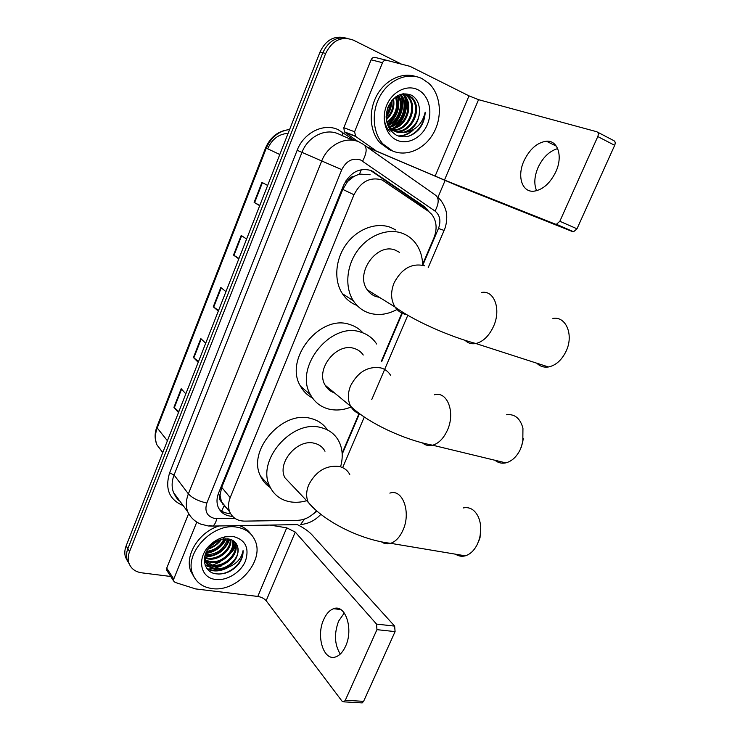 <?xml version="1.0" encoding="UTF-8"?>
<svg xmlns="http://www.w3.org/2000/svg" width="740" height="740" viewBox="0 0 740 740"><rect width="100%" height="100%" fill="white"/><g stroke="black" fill="none" stroke-linecap="round" stroke-linejoin="round"><path stroke-width="1.11" d="M370.13 174.76L359.501 174.067L354.062 176.314C351.084 176.703 348.882 178.451 347.467 181.568L345.821 180.902M422.623 264.384L433.89 237.984C437.414 228.836 436.693 220.946 431.716 214.304L428.571 211.437L382.043 179.95C370.139 176.62 360.787 181.559 353.998 194.759L230.196 497.613C228.17 502.765 228.013 507.529 229.724 511.913C232.49 517.945 237.512 521.015 244.783 521.117L297.785 520.322C304.899 519.97 311.096 516.76 316.378 510.683M347.467 181.568L354.062 176.314M221.454 501.794L220.002 495.051C218.985 497.891 219.465 500.138 221.454 501.794L222.981 504.467M221.676 511.118L224.081 505.79L226.181 507.51M347.31 181.957L342.796 189.394L221.722 487.346L220.141 494.699M342.139 453.139L358.965 413.679M381.683 360.408L402.024 312.715M429.043 211.779L424.205 206.46L371.489 170.626C359.621 167.268 350.335 172.124 343.628 185.213L218.596 493.016C216.626 498.057 216.469 502.738 218.143 507.057C220.779 512.922 225.589 516.011 232.564 516.344M221.51 565.878L214.221 568.431L221.51 565.878M212.759 568.718L207.376 569.088L212.759 568.718M170.737 576.479L141.599 572.806C135.115 571.817 130.878 568.524 128.88 562.909C127.807 559.348 128.029 555.574 129.555 551.587L325.665 53.465C332.269 40.302 341.519 35.862 353.396 40.145L401.358 64.075M445.036 180.643L437.839 197.608M127.687 561.383L125.476 557.146C124.403 553.613 124.616 549.857 126.133 545.898L320.041 51.994L322.834 52.725C328.569 40.793 336.95 36.038 348.004 38.471C336.95 36.038 328.569 40.793 322.834 52.725L127.835 548.729L322.834 52.725L325.665 53.465M129.389 564.269L127.169 560.014C126.096 556.462 126.318 552.706 127.835 548.729C126.318 552.706 126.096 556.462 127.169 560.014L129.389 564.269M230.529 513.579C225.95 513.477 222.176 512.006 219.197 509.166M370.083 170.117L421.032 205.045L425.01 208.995M178.849 411.616L173.928 407.315L178.47 412.587M185.823 393.846L181.189 388.75L173.928 407.315M198.524 361.509L193.418 357.513L198.209 362.322M205.702 343.221L200.817 338.606L193.418 357.513M259.814 205.406L254.125 202.399L259.703 205.674M267.649 185.453L261.96 182.382L254.125 202.399M238.992 258.436L233.507 255.087L238.817 258.889M246.605 239.057L241.194 235.45L233.507 255.087M218.568 310.458L213.277 306.776L218.319 311.096M225.959 291.634L220.816 287.509L213.277 306.776M267.704 148.805L267.797 148.564C272.024 139.065 278.795 133.996 288.101 133.348M320.041 51.994C325.73 40.117 334.082 35.391 345.099 37.805M536.611 190.726C533.845 184.204 534.308 176.508 537.999 167.638C542.836 157.417 549.395 151.071 557.683 148.601M555.907 171.652C563.112 156.168 557.812 140.073 546.379 141.21C537.111 142.542 529.627 149.138 523.92 160.996C516.862 176.324 522.024 192.622 534.002 191.188C542.883 189.782 550.181 183.27 555.907 171.652M358.077 141.571L344.368 131.831L343.822 127.696L354.589 131.757L382.506 62.706L371.119 59.81C372.017 57.933 373.33 57.137 375.06 57.415L386.502 60.264C384.754 59.977 383.422 60.791 382.506 62.706M343.822 127.696L371.119 59.81M367.66 147.436L460.595 187.017L572.566 231.611L555.435 224.165L444.481 180.061L367.299 147.186M597.485 132.099L613.636 140.544C615.255 141.257 615.597 142.857 614.681 145.327L597.781 136.558C598.716 134.051 598.383 132.442 596.773 131.729L478.549 99.678L468.993 95.858L410.062 66.369L386.502 60.264M555.435 224.165L556.434 224.285L559.838 221.279L576.987 228.799L614.681 145.327M576.987 228.799L573.574 231.74L572.566 231.611M559.838 221.279L597.781 136.558M354.589 131.757L355.663 136.447L375.633 150.47M392.496 150.932L382.922 143.939C372.35 132.294 371.212 110.584 380.813 94.729C390.304 78.801 408.702 71.882 422.272 78.745L428.886 83.37C440.753 94.47 442.705 116.347 433.797 132.617C425 148.971 406.806 157.213 392.496 150.932M391.645 150.599L389.471 149.767L379.925 142.792C369.843 131.683 368.243 111.379 376.642 95.765C384.967 80.114 401.922 71.873 415.639 76.498M419.386 128.871C423.049 123.95 424.982 118.4 425.176 112.203C422.475 123.636 415.88 130.342 405.391 132.312C415.011 128.455 419.691 120.759 419.441 109.233C418.933 102.703 416.287 98.032 411.496 95.21C401.524 91.575 393.634 95.673 387.834 107.504C384.3 120.102 387.159 129.343 396.4 135.226C404.743 138.639 412.402 136.521 419.386 128.871M417.758 89.688C428.673 94.924 433.011 111.194 427.387 124.431C421.93 137.733 407.814 145.151 396.918 140.221C385.938 135.494 380.924 119.177 386.613 105.441C392.135 91.621 406.926 84.258 417.758 89.688M389.749 129.297L393.948 130.86M394.448 130.952C410.413 134.329 422.586 108.133 411.014 97.375L407.518 94.85L403.568 93.693M389.462 128.853L394.392 131.082M394.892 131.193C410.968 135.198 423.752 108.595 411.995 97.662L408.489 95.136L402.051 93.943M390.683 129.63L392.219 129.796M392.736 129.815C408.018 130.823 417.98 106.301 407.157 96.237L404.086 93.934M389.934 129.574L390.637 129.759M391.127 129.861L392.635 130.083M393.153 130.12C408.637 131.702 419.127 106.754 408.119 96.524L404.595 93.989M389.249 128.51L390.6 128.455M391.146 128.399C405.437 127.308 413.457 104.516 403.328 95.108L402.024 93.952M389.434 128.815L390.988 128.815M391.534 128.779C406.094 128.187 414.585 104.96 404.281 95.395L402.542 93.915M389.675 126.679C402.394 123.793 408.85 103.609 400.053 94.526M390.036 127.141C403.356 124.644 410.089 103.323 400.571 94.35M388.343 124.597C398.592 120.5 403.92 104.516 397.861 95.506M388.667 125.153C399.535 121.304 405.15 104.312 398.435 95.219M387.187 122.017C395.567 115.412 398.333 107.087 395.475 97.042M387.455 122.72C396.585 115.921 399.461 107.217 396.094 96.598M386.299 118.678C391.636 113.137 393.8 106.736 392.792 99.465M386.483 119.612C392.607 113.738 394.947 106.782 393.495 98.744M386.437 112.822L389.332 104.266M386.206 114.83C388.851 111.037 390.239 106.939 390.368 102.536M387.187 123.858L390.128 127.992L394.725 131.239C406.168 137.02 421.06 123.099 419.441 109.233M386.151 117.762C386.724 121.915 388.371 125.439 391.072 128.325L395.678 131.572L405.391 132.312M386.141 117.216C389.878 112.193 391.738 106.69 391.71 100.705M388.278 124.477C397.51 116.698 400.664 107.069 397.75 95.571M391.266 126.161C400.414 120.454 405.354 105.866 401.21 96.015M394.818 127.493C404.105 121.767 409.137 106.967 404.91 97.014M398.657 136.132C404.456 136.021 409.488 133.81 413.762 129.491M384.153 118.372C384.689 123.719 386.668 128.261 390.091 132.007M386.132 116.485C389.434 111.814 391.146 106.754 391.257 101.278M388.102 124.126C397.019 116.448 400.118 106.995 397.399 95.765M389.758 126.66C399.887 121.147 405.344 105.191 400.331 94.85M393.319 127.983C403.568 122.451 409.118 106.301 404.031 95.867M398.148 135.966C403.383 135.91 408.036 134.07 412.106 130.444M409.081 136.04C418.609 131.683 423.974 123.737 425.176 112.203M494.958 460.262C498.122 462.852 501.738 463.721 505.79 462.879C511.886 461.298 516.779 456.728 520.451 449.171L522.801 442.187L522.949 428.183C520.155 418.239 514.679 413.762 506.53 414.761M363.257 355.024C361.046 351.815 358.049 349.641 354.275 348.494C336.654 342.111 315.046 369.408 325.202 385.244C327.348 388.981 330.438 391.534 334.462 392.894M351.121 407.019C343.453 410.099 336.016 410.783 328.8 409.072C320.762 406.982 314.685 402.255 310.578 394.892C293.521 367.466 331.159 320.901 361.101 332.251C367.725 334.351 372.904 338.272 376.642 344.007M312.483 397.972C307.359 395.336 303.363 391.404 300.496 386.188C283.54 359.076 320.512 313.353 350.159 324.647C355.246 326.257 359.52 329.004 362.979 332.889M523.421 438.552L521.274 447.284M536.824 363.211C540.006 366.383 543.882 367.632 548.451 366.966C555.777 365.44 561.641 360.241 566.035 351.371C574.037 335.072 566.035 315.962 552.882 318.413M399.609 252.423L395.567 250.268C377.002 242.026 354.645 273.319 367.271 289.821C369.519 293.096 372.461 295.353 376.096 296.592L379.426 297.351M396.908 309.533C387.51 314.583 378.269 315.758 369.177 313.048C362.609 310.902 357.346 306.832 353.378 300.829C344.627 287.453 346.274 265.965 357.651 250.462C368.964 234.913 388.213 227.809 402.653 233.424C407.749 235.413 411.995 238.585 415.39 242.951C419.978 249.029 422.392 256.281 422.632 264.698M356.976 305.398C350.945 303.16 346.089 299.247 342.38 293.66C333.685 280.46 335.22 259.305 346.375 244.089C357.485 228.817 376.475 221.88 390.766 227.458L395.9 230.029M455.609 554.205C458.587 556.212 461.825 556.748 465.303 555.823C470.372 554.26 474.47 550.245 477.577 543.771L479.372 538.896C481.49 530.839 481.148 523.495 478.318 516.862C474.701 509.629 469.687 506.65 463.277 507.936M324.989 451.261C322.751 447.099 319.227 444.435 314.426 443.279C297.572 438.45 276.723 462.722 284.9 477.735L291.597 484.793M306.684 500.712C300.865 502.377 295.242 502.728 289.83 501.766C280.488 499.916 273.8 494.773 269.776 486.365C256.068 460.391 292.356 418.951 321.012 427.6C328.995 429.607 334.878 434.038 338.68 440.892C342.537 448.348 343.231 456.737 340.779 466.071M270.368 487.605C266.039 484.811 262.765 481.009 260.554 476.209C246.919 450.503 282.588 409.821 310.948 418.498C318.071 420.292 323.556 424.103 327.394 429.912M480.723 527.565L480.029 537.675L478.808 540.986M340.271 654.086C334.517 644.67 333.971 633.68 338.615 621.128L344.276 612.97M345.571 646.26C353.794 629.046 345.312 603.748 333.611 608.706C329.605 610.149 326.312 613.738 323.732 619.482C315.73 636.197 323.75 661.93 336.006 656.787C339.836 655.316 343.027 651.811 345.571 646.26M167.175 570.929L166.722 568.135L173.752 579.041L196.785 522.07M166.722 568.135L188.589 513.764M297.304 524.595C303.742 527.814 308.626 531.227 311.975 534.817L394.642 626.114L395.086 631.609L376.947 629.657L376.54 624.098L295.26 532.069L286.732 527.842L270.063 525.076M173.752 579.041L173.641 581.002L175.121 582.408L195.582 588.91L257.788 596.44C261.377 597.069 264.171 598.494 266.169 600.723L342.056 701.187L343.897 701.853L345.321 700.271L363.599 701.344L395.086 631.609M363.599 701.344L362.175 702.908L361 702.834M345.321 700.271L376.947 629.657M212.01 588.559C202.492 587.19 196.072 582.38 192.742 574.111C183.649 553.122 213.351 522.042 237.29 527.25C245.791 528.813 251.674 533.161 254.93 540.274C265.142 560.791 236.948 592.629 212.01 588.559M194.204 577.311L190.772 571.188C184.334 555.49 199.153 531.764 219.133 525.955M238.308 564.574C241.693 560.051 243.275 555.398 243.062 550.615C241.314 559.375 235.357 565.268 225.163 568.311C234.617 563.371 238.835 556.508 237.836 547.739C236.846 542.966 233.831 540.052 228.771 538.998L222.758 539.118C218.596 539.969 214.822 541.976 211.418 545.13C200.235 555.166 203.139 572.103 215.728 573.787C224.294 574.813 231.824 571.743 238.308 564.574M233.461 536.537C245.532 539.913 249.528 548.081 245.467 561.04C240.833 572.353 227.069 580.956 215.766 579.448C199.976 578.162 196.313 557.414 210.16 544.89C214.609 540.718 219.613 538.026 225.182 536.815L233.461 536.537M204.305 560.476L212.297 565.009C224.886 567.71 239.325 552.29 234.663 542.596L233.988 541.227M204.305 560.495C206.386 563.473 209.254 565.268 212.926 565.887C225.524 568.588 239.982 553.15 235.329 543.447L234.192 541.384M205.091 559.819L209.79 561.503C221.806 564.084 235.866 549.996 232.388 540.2M205.221 560.384L210.419 562.382C222.749 565.027 237.013 550.199 232.85 540.459M204.823 557.387L207.32 558.043C218.078 560.245 231.158 549.182 230.214 539.331M204.851 558.015L207.931 558.904C219.003 561.207 232.36 549.395 230.806 539.525M205.239 554.676C216.783 554.76 224.202 549.478 227.495 538.831M205.017 555.379L205.48 555.462C215.331 557.396 227.467 548.423 228.235 538.914M206.636 551.393C214.831 550.199 220.613 546.046 223.98 538.914M206.192 552.29C215.294 551.365 221.547 546.869 224.96 538.822M209.901 546.703L218.55 540.422M208.708 548.155C213.656 546.573 217.514 543.771 220.289 539.765M204.397 558.561L205.082 561.022C206.932 565.203 210.179 567.71 214.831 568.542C226.56 570.993 240.518 557.646 237.836 547.739M204.851 556.018L205.711 561.901C207.561 566.091 210.808 568.598 215.46 569.439L225.163 568.311M239.418 525.604C244.283 527.287 248.076 530.108 250.795 534.049M236.68 544.372L235.977 545.852M235.44 546.851L232.286 551.642M220.788 561.641L212.88 565.092M211.316 565.527L208.893 566.054M208.551 566.109L207.256 566.294M207.949 549.219C213.647 547.304 218.143 544.039 221.417 539.423M205.655 553.52C215.22 552.021 222.056 547.101 226.144 538.776M204.814 556.98C217.199 556.397 225.497 550.468 229.696 539.192M207.154 568.82C213.314 571.992 220.233 571.595 227.892 567.608M208.412 548.553C213.508 546.684 217.579 543.715 220.649 539.645M205.85 553.048C214.998 551.448 221.602 546.693 225.645 538.785M222.185 549.996C225.635 546.897 228.003 543.262 229.289 539.099M228.669 555.407C232.129 551.772 234.228 547.766 234.95 543.401M205.174 565.268L209.078 566.581M209.873 566.729C214.498 567.432 219.29 566.553 224.238 564.084M206.802 568.348C212.204 571.234 218.411 571.206 225.413 568.265M218.439 574.064C231.195 574.027 243.691 561.549 243.062 550.615M424.853 208.883L425.13 207.154M359.501 174.067L361.351 169.654M220.002 495.051L218.004 494.644M342.796 189.394L353.998 194.759M221.722 487.346L230.196 497.613M422.947 264.864L438.469 228.466C441.151 221.029 440.013 215.229 435.046 211.076L360.537 159.942C352.518 157.629 346.264 160.867 341.769 169.663L206.839 503.043C204.397 511.229 206.95 516.354 214.489 518.435L234.931 518.361M209.207 525.567L212.796 526.066L208.301 525.974L200.669 524.077C194.842 521.607 190.522 517.491 187.701 511.747C185.685 506.197 185.916 500.231 188.386 493.848L321.641 161.144C327.783 144.947 345.885 135.818 359.048 141.969M183.159 505.587C169.256 499.759 164.743 488.835 169.636 472.823L297.166 150.285L341.769 169.663M297.452 524.595L212.796 526.066C214.554 524.938 215.895 522.449 216.811 518.601M297.166 150.285C303.742 132.645 323.574 122.812 338.06 129.611L354.562 140.554M352.962 140.276L338.365 133.885C325.461 127.872 307.858 136.65 301.985 152.329L174.067 475.015C171.699 481.222 171.504 487.04 173.493 492.479L179.654 500.832M129.555 551.587L126.133 545.898M364.755 145.392L434.833 194.703C439.199 197.524 439.273 202.982 435.046 211.076M359.372 142.108L363.183 144.281C367.29 146.909 367.105 152.514 362.628 161.079M206.839 503.043C198.514 501.221 192.363 498.159 188.386 493.848L174.067 475.015L169.636 472.823M309.977 516.381L317.016 511.238M342.195 454.184L359.4 413.845M381.72 361.518L402.43 312.964M342.084 135.91L342.611 132.164M320.827 514.356C315.212 520.433 308.469 523.837 300.607 524.54L304.492 519.091M438.469 228.466L444.102 230.427M371.508 170.996L374.56 172.3M421.032 205.045L424.205 206.46M265.632 147.797L156.926 426.814L157.222 427.97C154.975 433.954 154.891 439.597 156.963 444.888L162.754 452.621M289.599 129.528C278.869 130.934 271.099 137.141 266.28 148.139L265.642 147.787C270.526 136.761 278.508 130.693 289.581 129.583M266.335 148.009L267.797 148.564M279.794 154.503L266.28 148.139L157.222 427.97L167.406 440.763M213.703 307.109L221.242 287.851M233.951 255.374L241.638 235.746M254.588 202.658L262.432 182.632M193.825 357.873L201.225 338.985M174.316 407.703L181.578 389.166M444.481 180.061L478.549 99.678M435.111 176.148L468.993 95.858M367.04 147.001L375.143 150.192M355.663 136.447L344.905 132.312M390.563 375.226C388.324 371.61 385.142 369.177 381.026 367.956C368.104 365.865 357.957 371.813 350.594 385.79C347.56 393.412 347.606 400.257 350.714 406.306C352.823 410.062 355.885 412.633 359.89 414.021M434.51 394.781C447.45 390.887 455.683 412.781 447.247 430.532C443.491 438.533 438.635 443.427 432.678 445.212C428.904 446.137 425.555 445.415 422.614 443.029M424.64 265.771C411.838 262.802 401.644 268.528 394.05 282.967C390.507 292.078 390.85 300.107 395.068 307.045C397.343 310.43 400.34 312.733 404.059 313.982L406.482 314.593M481.305 292.541C494.172 289.581 501.563 309.385 493.386 326.692C488.89 336.117 483.054 341.732 475.866 343.526C471.685 344.294 468.115 343.277 465.164 340.446M349.77 474.507C347.513 470.242 343.915 467.541 338.994 466.413C325.979 465.146 315.887 471.278 308.728 484.829C306.129 491.277 305.971 497.123 308.266 502.377L315.185 509.62M389.86 493.118C402.634 488.428 411.44 512.45 402.838 530.478C399.665 537.323 395.604 541.606 390.655 543.317C387.381 544.307 384.347 543.845 381.581 541.939M266.169 600.723L295.26 532.069M257.788 596.44L286.732 527.842M376.54 624.098L394.642 626.114M221.325 501.48L229.724 511.913M128.88 562.909L125.476 557.146M187.701 511.747L173.493 492.479C176.009 497.521 178.109 500.37 179.792 501.026M342.657 467.634L364.274 417.073M371.776 399.526L407.786 315.342M428.21 267.584L444.083 230.473C447.2 224.035 446.96 214.526 446.414 213.176C446.544 211.788 443.796 202.399 438.311 197.802M424.066 207.783L427.239 209.207M162.809 452.482L156.963 444.888C154.549 439.218 154.512 433.252 156.852 426.989M556.36 146.159L546.379 141.21M556.434 224.285L573.574 231.74M355.117 135.957L344.368 131.831M382.922 143.939L379.925 142.792M411.995 97.662L411.014 97.375M408.119 96.524L407.157 96.237M404.281 95.395L403.328 95.108M391.072 128.325L390.128 127.992M325.202 385.244L350.714 406.306C368.085 423.058 404.577 440.013 432.678 445.212L505.79 462.879M310.578 394.892L300.496 386.188M367.271 289.821L395.068 307.045C413.373 320.596 449.254 336.404 475.866 343.526L548.451 366.966M353.378 300.829L342.38 293.66M284.9 477.735L308.266 502.377C324.481 521.968 361.444 540.034 390.655 543.317L465.303 555.823M269.776 486.365L260.554 476.209M480.029 537.675L479.372 538.896M340.705 609.547L333.611 608.706M343.897 701.853L362.175 702.908M173.641 581.002L166.62 570.068M192.742 574.111L190.772 571.188M235.329 543.447L234.663 542.596M205.711 561.901L205.082 561.022M211.418 545.13L210.16 544.89M222.758 539.118L225.182 536.815"/></g></svg>
